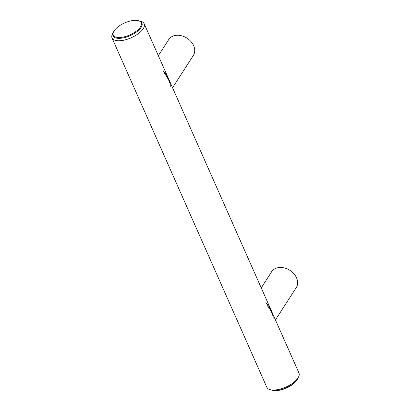 <?xml version="1.0" encoding="UTF-8"?>
<svg xmlns="http://www.w3.org/2000/svg" width="411" height="411" viewBox="0 0 411 411"><rect width="100%" height="100%" fill="white"/><g stroke="black" fill="none" stroke-linecap="round" stroke-linejoin="round"><path stroke-width="0.62" d="M275.437 319.938L296.254 287.613A14.647 11.071 -147.2 0 0 296.547 277.862A14.647 11.071 -147.2 0 0 284.289 267.921A14.647 11.071 -147.2 0 0 271.625 271.753L261.237 287.89M267.027 305.301L269.57 308.62L271.846 312.848L273.151 316.449L273.125 319.059M265.866 302.676L269.354 307.043L272.996 314.43M138.245 20.658L140.793 21.321A17.575 7.547 156.1 0 1 144.184 23.746L298.956 373.008A17.575 7.547 156.1 0 1 298.478 377.149L297.559 378.901A15.818 6.792 156.1 0 1 277.923 390.291A15.818 6.792 156.1 0 0 297.559 378.901L297.256 379.481A15.233 6.54 156.1 0 1 278.345 390.45A15.233 6.54 156.1 0 1 272.755 390.342L270.207 389.679A17.575 7.547 156.1 0 1 266.816 387.254L112.044 37.992A17.575 7.547 156.1 0 1 112.522 33.851L113.441 32.099A15.818 6.792 156.1 0 0 113.01 35.824A15.818 6.792 156.1 0 1 113.441 32.099L113.744 31.519A15.233 6.54 156.1 0 1 132.655 20.55A15.233 6.54 156.1 0 1 138.245 20.658A15.233 6.54 156.1 0 1 138.635 29.155A15.233 6.54 156.1 0 1 121.856 37.314A15.233 6.54 156.1 0 1 113.744 31.519M277.923 390.291A15.818 6.792 156.1 0 1 272.118 390.173A15.818 6.792 156.1 0 0 277.923 390.291M138.882 20.827A15.818 6.792 156.1 0 1 141.934 23.006A15.818 6.792 156.1 0 1 136.776 31.827A15.818 6.792 156.1 0 1 121.867 38.12A15.818 6.792 156.1 0 1 113.01 35.824A15.818 6.792 156.1 0 0 121.867 38.12A15.818 6.792 156.1 0 0 136.776 31.827A15.818 6.792 156.1 0 0 141.934 23.006A15.818 6.792 156.1 0 0 138.882 20.827M144.184 23.746A17.575 7.547 156.1 0 1 138.45 33.548A17.575 7.547 156.1 0 1 121.887 40.54A17.575 7.547 156.1 0 1 112.044 37.992M298.478 377.149A17.575 7.547 156.1 0 1 276.66 389.803A17.575 7.547 156.1 0 1 270.207 389.679M158.338 55.691L168.731 39.554A14.647 11.071 32.8 0 1 181.395 35.726A14.647 11.071 32.8 0 1 193.648 45.662A14.647 11.071 32.8 0 1 193.36 55.418L172.543 87.743M170.231 86.865L170.257 84.25L169.091 80.962L166.676 76.425L164.133 73.101M170.103 82.231L166.46 74.848L162.967 70.476"/></g></svg>
